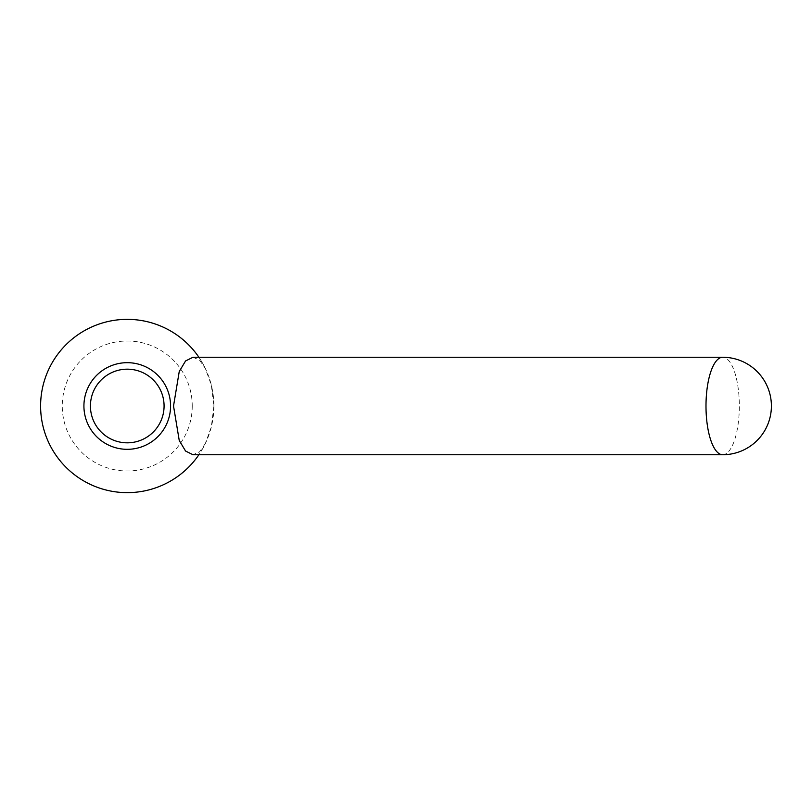 <?xml version="1.0" encoding="UTF-8"?>
<svg xmlns="http://www.w3.org/2000/svg" width="812" height="812" viewBox="0 0 812 812"><rect width="100%" height="100%" fill="white"/><g stroke="black" fill="none" stroke-linecap="round" stroke-linejoin="round"><path stroke-width="0.61" stroke-dasharray="4.06 3.04" d="M192.992 357.26L199.488 360.081L205.294 368.364L211.333 385.081L213.901 406L211.333 426.909L205.294 443.636A86.651 86.651 0 0 1 198.889 454.74M205.294 443.636L199.488 451.919L192.992 454.74M90.426 406A36.824 36.824 0 0 1 127.251 369.176A36.824 36.824 0 0 1 164.075 406A36.824 36.824 0 0 1 127.251 442.824A36.824 36.824 0 0 1 90.426 406M213.901 406A86.651 86.651 0 0 1 127.251 492.651A86.651 86.651 0 0 1 40.6 406A86.651 86.651 0 0 1 127.251 319.349A86.651 86.651 0 0 1 213.901 406M192.241 406A64.99 64.99 0 0 1 127.251 470.99A64.99 64.99 0 0 1 62.26 406A64.99 64.99 0 0 1 127.251 341.01A64.99 64.99 0 0 1 192.241 406M83.92 406A43.32 43.32 0 0 0 127.251 449.32A43.32 43.32 0 0 0 170.571 406A43.32 43.32 0 0 0 127.251 362.68A43.32 43.32 0 0 0 83.92 406M198.889 357.26A86.651 86.651 0 0 1 205.294 368.364A86.651 86.651 0 0 0 198.889 357.26M722.66 454.74A48.74 16.666 90 0 0 739.326 406A48.74 16.666 90 0 0 722.66 357.26"/><path stroke-width="1.22" d="M170.571 406A43.32 43.32 0 0 1 127.251 449.32A43.32 43.32 0 0 1 83.92 406A43.32 43.32 0 0 1 127.251 362.68A43.32 43.32 0 0 1 170.571 406M198.889 454.74A86.651 86.651 0 0 1 40.6 406A86.651 86.651 0 0 1 198.889 357.26A86.651 86.651 0 0 0 40.6 406M192.992 454.74L185.562 451.036L179.239 440.48L173.524 406L179.239 371.52L185.562 360.964L192.992 357.26L722.66 357.26A48.74 16.666 90 0 0 705.993 406A48.74 16.666 90 0 0 722.66 454.74L192.992 454.74M90.426 406A36.824 36.824 0 0 1 127.251 369.176A36.824 36.824 0 0 1 164.075 406A36.824 36.824 0 0 1 127.251 442.824A36.824 36.824 0 0 1 90.426 406M722.66 454.74A48.74 48.74 0 0 0 771.4 406A48.74 48.74 0 0 0 722.66 357.26"/></g></svg>
